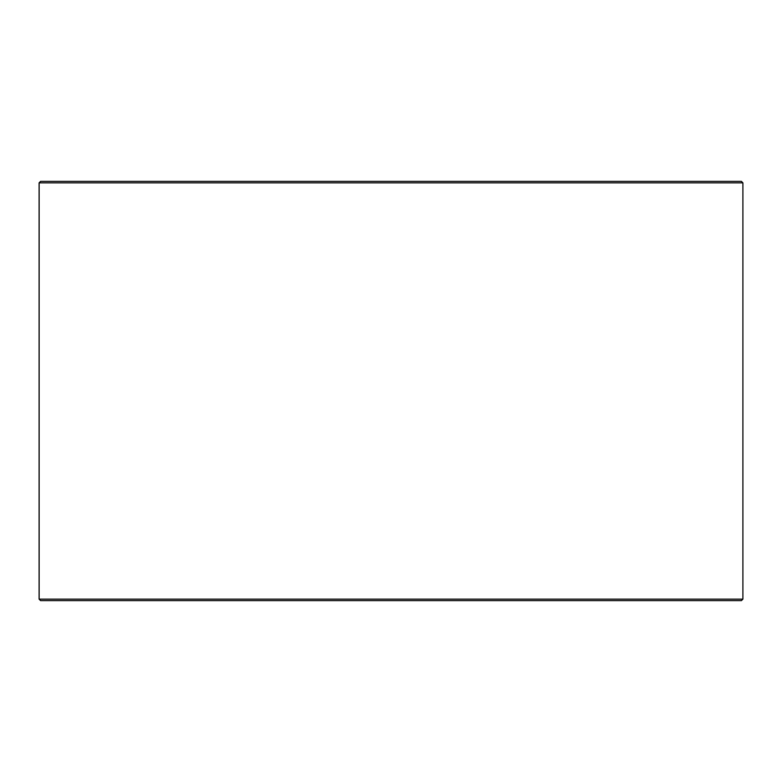 <?xml version="1.0" encoding="UTF-8"?>
<svg xmlns="http://www.w3.org/2000/svg" width="782" height="782" viewBox="0 0 782 782"><rect width="100%" height="100%" fill="white"/><g stroke="black" fill="none" stroke-linecap="round" stroke-linejoin="round"><path stroke-width="1.17" d="M40.654 600.644L741.404 600.644L742.9 599.149L742.9 182.851L741.404 181.356L40.596 181.356L39.1 182.851L39.1 599.149L40.596 600.644L39.149 599.149L39.149 182.851L40.654 181.356M742.9 182.851L39.149 182.851M742.9 599.149L39.149 599.149"/></g></svg>
